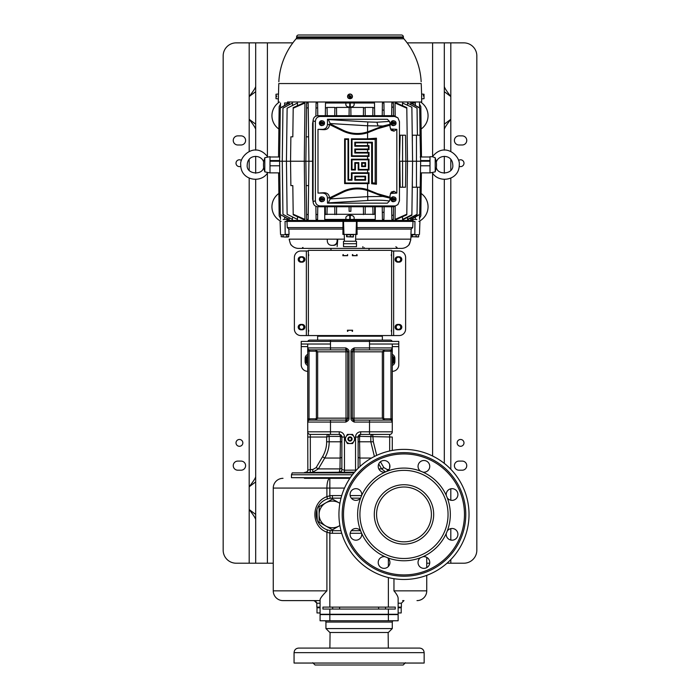 <?xml version="1.0" encoding="UTF-8"?>
<svg xmlns="http://www.w3.org/2000/svg" width="700" height="700" viewBox="0 0 700 700"><rect width="100%" height="100%" fill="white"/><g stroke="black" fill="none" stroke-linecap="round" stroke-linejoin="round"><path stroke-width="1.05" d="M320.425 122.745L320.154 122.745A2.284 2.144 90 0 0 320.154 123.585L322.175 123.585L322.175 124.136L324.537 123.585A2.231 2.091 90 0 1 322.989 125.326L322.21 125.536A2.441 2.292 -90 0 1 319.366 123.165A2.441 2.292 -90 0 1 322.21 120.794L322.989 121.004A2.231 2.091 90 0 0 320.425 122.745L322.787 122.185L322.787 123.585M320.425 123.585A2.231 2.091 90 0 0 322.989 125.326M321.956 122.745L321.956 123.585M322.569 122.841L324.537 122.745A2.231 2.091 90 0 0 322.989 121.004M324.371 123.585A2.284 2.144 90 0 0 324.371 122.745M394.625 205.94L320.197 205.94C317.223 205.695 315.621 203.989 315.385 200.821L315.385 121.616C315.621 118.449 317.223 116.734 320.197 116.489L394.625 116.489L397.933 117.871L399.446 121.616L399.446 200.821L397.933 204.558L393.829 206.745L397.933 204.558M396.839 129.343L393.995 131.162L391.283 130.375L389.979 126.831L390.224 124.276L389.498 121.398L387.363 119.263L327.469 119.263L327.469 124.224C327.233 127.383 325.631 129.097 322.648 129.343L317.993 129.343L317.993 193.086L322.648 193.086C325.631 193.331 327.233 195.046 327.469 198.214L327.469 203.166L387.363 203.166L389.498 201.031L390.224 198.153L389.979 195.597L391.283 192.054L393.995 191.266L396.839 193.086L396.839 129.343L390.381 128.984M390.381 193.445L396.839 193.086M393.724 125.536A2.441 2.292 -90 0 1 390.88 123.165A2.441 2.292 -90 0 1 393.724 120.794L394.494 121.004A2.231 2.091 90 0 0 391.939 122.745L394.301 122.185L394.074 123.585L396.051 123.585A2.231 2.091 90 0 1 394.494 125.326L393.724 125.536M393.724 201.635A2.441 2.292 -90 0 1 390.88 199.264A2.441 2.292 -90 0 1 393.724 196.893L394.494 197.102A2.231 2.091 90 0 0 391.939 198.844L394.301 198.293L394.074 199.684L396.051 199.684A2.231 2.091 90 0 1 394.494 201.425L393.724 201.635M322.21 201.635A2.441 2.292 -90 0 1 319.366 199.264A2.441 2.292 -90 0 1 322.21 196.893L322.989 197.102A2.231 2.091 90 0 0 320.425 198.844L322.787 198.293L322.569 199.684L324.537 199.684A2.231 2.091 90 0 1 322.989 201.425L322.21 201.635M397.933 117.871L393.829 115.684L317.887 115.684C314.912 115.938 313.311 117.644 313.075 120.811L313.075 201.617C313.311 204.785 314.912 206.491 317.887 206.745L393.829 206.745M313.075 120.846L312.585 123.532L312.585 198.896L313.075 201.582L315.385 200.821M353.981 221.41L353.946 220.439L286.912 220.439L286.711 221.41M412.396 218.662L412.501 220.439M430.001 161.219L430.001 172.926L435.207 171.841L436.363 167.519C437.701 175.691 454.195 174.361 452.769 164.789C452.34 153.904 438.287 154.385 436.363 162.067L435.207 157.736L432.425 156.721L430.001 156.66L430.001 161.219L420.656 161.219L419.703 214.532L411.04 219.424L410.699 218.059M417.401 187.232L417.043 214.62L408.144 219.424L407.514 219.424L407.54 217.403M412.344 142.914L412.37 135.196L420.061 135.196L420.656 161.219L412.58 161.219L411.88 215.215L403.463 219.424L402.509 219.424L402.544 216.764M395.036 219.424L396.463 219.424L406.805 214.812L406.805 214.235L395.036 219.424L395.185 206.544M391.834 219.424L391.79 215.565L391.834 219.424L393.365 219.424L393.531 206.745M382.235 206.745L382.401 219.424L383.941 219.424L384.108 206.745M350.271 215.373C352.494 215.407 353.78 216.134 354.139 217.569L354.113 219.424L375.27 219.424L375.27 214.594L374.57 214.296L325.43 214.296L324.73 214.594L324.73 219.424L354.113 219.424L350.21 219.424L350.271 215.373L349.729 215.373L349.79 219.424L345.887 219.424L345.861 217.569C346.211 216.143 347.506 215.407 349.729 215.373M317.66 214.707L317.599 219.424L316.059 219.424L315.998 214.261L317.66 214.707L317.765 206.745M316.024 216.606L315.892 206.29M312.585 161.219L308.928 161.219L308.166 103.005L306.635 103.005L305.865 161.219L304.29 161.219L304.964 219.424L303.537 219.424L293.195 214.812L293.195 214.235L304.964 219.424M308.166 219.424L306.635 219.424L306.565 214.235L308.227 214.812L308.166 219.424M297.456 216.764L297.491 219.424L287.131 214.261L286.44 161.219L287.131 108.168L297.491 103.005L297.456 105.665M287.131 214.261L297.491 219.424M292.46 217.403L292.486 219.424L282.949 214.296L282.257 161.219L282.949 108.132L292.486 103.005L292.46 105.026M282.949 214.296L292.486 219.424M289.328 219.424L280.297 214.532L288.96 219.424L289.301 218.059M284.637 216.982L284.637 219.424L287.613 219.424L287.604 218.662M287.499 220.439L287.516 219.424M346.019 221.41L346.054 220.439M353.946 220.439L413.088 220.439L413.289 221.41M412.519 219.424L415.52 219.424M343 221.41L343.516 221.41L343.954 234.421L342.904 234.421L343 221.41L286.974 221.41L287.28 227.588L288.811 229.066L289.074 234.421L285.18 234.421L285.058 221.41L286.974 221.41M356.484 221.41L357 221.41L357.096 234.421L356.046 234.421L356.484 221.41L343.516 221.41M355.749 234.421L343.954 234.421L355.749 234.421L355.556 241.246L343.499 241.246L343.499 246.627L356.501 246.627L356.501 241.246L355.556 241.246M413.026 221.41L414.951 221.41L414.829 234.421L410.926 234.421L411.189 229.066L412.72 227.588L413.026 221.41L357 221.41M412.72 227.588L356.86 227.588M343.14 227.588L287.28 227.588M342.79 229.066L288.811 229.066M291.007 244.632L291.375 245.14C290.78 245.044 290.054 243.049 289.188 239.155L289.266 240.004M327.233 239.155L337.181 239.155L337.146 241.027C336.849 243.652 335.431 245.088 332.894 245.341L331.485 245.341C328.991 245.088 327.591 243.652 327.285 241.027L327.233 239.155L289.188 239.155M344.251 234.421L344.444 241.246M411.066 234.421L410.812 239.155C409.946 243.049 409.22 245.044 408.625 245.14A9.756 9.756 0 0 1 401.345 248.404L298.655 248.404A9.756 9.756 0 0 1 291.375 245.14M332.211 245.341L333.611 245.341C335.816 245.254 337.024 243.819 337.216 241.027M395.815 246.794L397.005 247.459M363.011 248.273L362.863 246.636M364.359 247.704L364.306 248.273M302.496 247.678L302.995 247.459M408.625 245.14L408.993 244.632M409.01 244.606L410.69 240.266M411.189 229.066L357.21 229.066M337.785 239.155L337.146 246.557M369.206 248.404L368.865 250.355M330.794 248.404L331.135 250.355M337.146 241.027L337.181 239.155L344.181 239.155M333.611 245.341L332.894 245.341M343.499 243.714L356.501 243.714M281.199 236.731L281.199 234.745L283.08 234.745L283.08 236.731L281.199 236.731L284.961 237.02L283.08 236.731M286.834 234.745L288.715 234.745L288.715 236.731L287.77 237.02L284.961 237.02L286.834 236.731L286.834 234.745L283.08 234.745M288.715 236.731L286.834 236.731M411.399 234.745L412.44 234.745L412.44 236.731L411.915 237.02L411.399 236.731L411.399 234.745M412.44 234.745L418.688 234.745L418.688 236.731L411.399 236.731M418.162 237.02L418.688 236.731M418.425 236.941L412.44 236.731M416.089 234.745L416.089 236.731M350.394 234.745L353.43 234.745L353.43 236.731L346.57 236.731L346.57 234.745L350.394 234.745L350.394 236.731M346.964 234.745L346.964 236.731M353.273 237.011L346.57 236.731M416.815 219.424L415.94 219.424M435.207 157.736L435.207 171.841M287.481 103.005L287.499 101.99L412.501 101.99L412.519 103.005M284.48 103.005L287.613 103.005L287.604 103.766M263.918 168.665L264.793 171.841L269.999 172.926L269.999 161.219L279.598 161.219L280.297 107.896L288.96 103.005L289.301 104.37M282.949 108.132L292.486 103.005M287.131 108.168L297.491 103.005M304.964 103.005L303.537 103.005L293.195 107.616L293.195 108.194L304.964 103.005L304.29 161.219L290.544 161.219L290.868 136.824L292.819 136.824L293.195 108.194M317.599 103.005L316.059 103.005L315.998 108.168L317.66 107.721L317.599 103.005M349.729 107.056C347.506 107.021 346.22 106.295 345.861 104.86L345.887 103.005L325.491 103.005L325.43 108.132L327.084 107.433L334.863 107.433L334.854 108.089L336.516 107.433L363.484 107.433L365.146 108.089L365.137 107.433L372.916 107.433L374.57 108.132L374.509 103.005L345.887 103.005L349.79 103.005L349.729 107.056L350.271 107.056L350.21 103.005L354.113 103.005L354.139 104.86C353.789 106.295 352.494 107.021 350.271 107.056M382.235 115.684L382.401 103.005L383.941 103.005L384.108 115.684M391.668 115.684L391.834 103.005L393.365 103.005L393.531 115.684M395.185 115.885L395.036 103.005L396.463 103.005L406.805 107.616L406.805 108.194L395.036 103.005M402.544 105.665L402.509 103.005L411.88 107.214L402.509 103.005M407.54 105.026L407.514 103.005L417.051 108.132L417.401 135.196M417.051 108.132L407.514 103.005M420.061 135.196L419.703 107.896L411.04 103.005L410.699 104.37M412.396 103.766L412.387 103.005L415.371 103.005L415.371 105.446M421.601 98.087L421.706 101.99L287.499 101.99M278.486 94.517L278.775 83.545L421.225 83.545L421.627 94.841M278.46 96.469C278.495 93.949 278.495 93.949 278.46 96.469L278.399 98.087M278.399 98.481L278.399 94.027L275.993 94.237L275.993 95.9L276.64 95.891L276.64 96.731L275.993 96.74L275.993 98.691L278.373 98.901L278.294 101.99M421.54 96.469C421.636 98.98 421.636 98.98 421.54 96.469C421.505 93.949 421.505 93.949 421.54 96.469M348.373 98.28L351.627 98.28A2.441 2.441 0 0 0 351.54 94.57A2.441 2.441 0 0 0 348.11 94.929A2.441 2.441 0 0 0 348.373 98.28M421.155 81.743A71.251 71.251 0 0 0 403.874 38.78L296.126 38.78A1.951 1.951 0 0 0 296.599 37.555L296.616 36.899L403.384 36.899L403.401 37.555L296.599 37.555M403.874 38.78A1.951 1.951 0 0 1 403.401 37.555M296.616 36.899A1.951 1.951 0 0 1 298.567 35L401.433 35A1.951 1.951 0 0 1 403.384 36.899M276.64 96.197L275.993 96.189L276.64 96.066M276.64 96.031L275.993 96.022M424.034 95.235L423.386 95.218L423.386 95.996L424.034 96.014L424.034 98.691L421.627 98.901L421.627 94.027L424.034 94.237L424.034 95.953L423.386 95.953M348.565 94.754L348.521 94.719A2.284 2.284 0 0 0 347.988 95.375L348.031 95.41A2.231 2.231 0 0 0 351.435 98.175L351.479 98.21A2.284 2.284 0 0 0 352.012 97.554L351.969 97.519A2.231 2.231 0 0 0 348.565 94.754L350.017 95.935L349.134 97.02L349.641 97.431L349.956 96.005L351.969 97.519M350.149 97.002L350.455 96.416L350.149 97.002M351.435 98.175L349.983 97.002M348.031 95.41L349.484 96.591M350.017 95.935L350.866 95.909L350.516 96.337M269.999 161.219L269.999 156.66L264.793 157.736L263.918 160.921M267.05 172.498L267.575 172.856C261.152 183.68 240.581 180.626 240.73 164.789C239.382 156.354 255.159 141.076 267.575 156.721L267.05 157.089M264.793 171.841L264.793 157.736M284.174 219.424L283.185 219.424M284.629 105.446L284.629 103.005M279.921 185.955L279.991 196.332M278.609 172.874L279.169 215.889L280.499 218.304M281.12 221.41A16.258 16.258 0 0 1 278.871 193.463M279.921 136.474L280.053 126.455M278.512 156.984L279.169 106.54L280.499 104.125M278.871 129.028A16.258 16.258 0 0 1 279.493 101.99M255.693 129.579C255.754 128.389 253.584 124.959 249.182 119.297L249.182 42.866L236.18 42.866A13.011 13.011 0 0 0 223.169 55.877L223.169 550.2A13.011 13.011 0 0 0 236.18 563.211L273.254 563.211M426.746 563.211L429.713 563.211M255.693 150.159L255.693 42.866L292.845 42.866M407.155 42.866L463.82 42.866A13.011 13.011 0 0 1 476.831 55.877L476.831 550.2A13.011 13.011 0 0 1 463.82 563.211L450.817 563.211L450.817 559.562M444.308 463.391L444.308 179.428M444.308 173.25L444.308 156.336M444.308 150.159L444.308 42.866M255.693 563.211L255.693 179.428M255.693 173.25L255.693 156.336M447.002 563.211L450.817 563.211M450.817 151.524L450.817 42.866M450.817 500.238L450.817 488.793M462.201 470.199L458.946 470.199A4.55 4.55 0 0 1 454.396 465.649A4.55 4.55 0 0 1 458.946 461.09L462.201 461.09A4.55 4.55 0 0 1 466.751 465.649A4.55 4.55 0 0 1 462.201 470.199M462.201 144.987L458.946 144.987A4.55 4.55 0 0 1 454.396 140.438A4.55 4.55 0 0 1 458.946 135.879L462.201 135.879A4.55 4.55 0 0 1 466.751 140.438A4.55 4.55 0 0 1 462.201 144.987M459.191 166.32A3.413 3.413 0 0 0 463.986 163.196A3.413 3.413 0 0 0 458.596 160.414M460.574 439.469A3.413 3.413 0 0 0 457.161 442.881A3.413 3.413 0 0 0 460.574 446.294A3.413 3.413 0 0 0 463.986 442.881A3.413 3.413 0 0 0 460.574 439.469M444.308 124.171L450.817 119.297C446.416 124.959 444.246 128.389 444.308 129.579M444.308 86.249C444.246 87.439 446.416 90.869 450.817 96.53L444.308 91.656M400.733 327.101A2.275 2.275 0 0 0 398.457 324.826A2.275 2.275 0 0 0 396.183 327.101A2.275 2.275 0 0 0 398.457 329.385A2.275 2.275 0 0 0 400.733 327.101M397.81 324.406A2.695 2.695 0 0 0 395.106 327.101A2.695 2.695 0 0 0 397.81 329.805L399.105 329.805A2.695 2.695 0 0 0 401.809 327.101A2.695 2.695 0 0 0 399.105 324.406L397.81 324.406M391.624 335.562L308.376 335.562L308.376 250.355L391.624 250.355L391.624 335.562L399.105 335.562A6.501 6.501 0 0 0 405.615 329.053L405.615 257.512A6.501 6.501 0 0 0 399.105 251.002L391.624 251.002M397.81 256.76A2.695 2.695 0 0 0 395.106 259.464A2.695 2.695 0 0 0 397.81 262.159L399.105 262.159A2.695 2.695 0 0 0 401.809 259.464A2.695 2.695 0 0 0 399.105 256.76L397.81 256.76M308.376 255.561L308.376 254.581L308.665 255.561M343.009 255.561L347.602 255.561L347.602 254.581L347.602 255.693L342.983 255.693L342.983 254.581L343.009 255.561M352.791 255.561L352.791 254.581L352.406 255.561L356.991 255.561L356.991 254.581L357.017 255.693L352.398 255.693L357.184 255.693L356.711 254.581L356.711 255.561M391.422 254.581L391.335 255.561M391.422 255.561L391.624 254.581L391.624 255.561M347.463 331.336L347.463 330.225M347.463 330.356L352.537 330.225M308.665 254.581L308.665 255.693M308.665 330.225L308.665 331.336M308.578 331.336L308.376 330.356M391.624 330.356L391.624 331.336L391.335 330.356M391.422 331.336L391.422 330.356M391.335 330.225L391.335 331.336M391.335 254.581L391.335 255.693M347.848 330.356L347.848 331.336L347.41 330.225L352.599 330.225L352.152 331.336L352.152 330.356M347.602 255.693L342.816 255.693L343.289 254.581L343.289 255.561M347.602 254.581L347.209 255.561M352.398 254.581L352.398 255.693M347.533 331.336L347.533 330.356M352.537 331.336L352.537 330.356M352.467 331.336L352.467 330.356M308.376 335.562L300.895 335.562A6.501 6.501 0 0 1 294.385 329.053L294.385 257.512A6.501 6.501 0 0 1 300.895 251.002L308.376 251.002M302.19 324.406L300.895 324.406A2.695 2.695 0 0 0 298.191 327.101A2.695 2.695 0 0 0 300.895 329.805L302.19 329.805A2.695 2.695 0 0 0 304.894 327.101A2.695 2.695 0 0 0 302.19 324.406M302.19 262.159A2.695 2.695 0 0 0 304.894 259.464A2.695 2.695 0 0 0 302.19 256.76L300.895 256.76A2.695 2.695 0 0 0 298.191 259.464A2.695 2.695 0 0 0 300.895 262.159L302.19 262.159M303.817 327.101A2.275 2.275 0 0 0 301.543 324.826A2.275 2.275 0 0 0 299.267 327.101A2.275 2.275 0 0 0 301.543 329.385A2.275 2.275 0 0 0 303.817 327.101M303.817 259.464A2.275 2.275 0 0 0 301.543 257.189A2.275 2.275 0 0 0 299.267 259.464A2.275 2.275 0 0 0 301.543 261.739A2.275 2.275 0 0 0 303.817 259.464M400.733 259.464A2.275 2.275 0 0 0 398.457 257.189A2.275 2.275 0 0 0 396.183 259.464A2.275 2.275 0 0 0 398.457 261.739A2.275 2.275 0 0 0 400.733 259.464M392.28 357.77A2.721 2.721 0 0 1 392.28 362.136M392.28 357.131A3.255 3.255 0 0 1 392.28 362.766M392.28 356.23A4.069 4.069 0 0 1 392.28 363.676M392.28 354.419A4.226 4.226 0 0 1 394.879 358.321L394.879 361.576A4.226 4.226 0 0 1 392.28 365.479M307.72 346.614L301.219 346.614L301.219 364.831A6.501 6.501 0 0 0 307.72 371.332M392.28 371.332A6.501 6.501 0 0 0 398.781 364.831L398.781 344.015L369.512 344.015L369.512 347.918L354.226 347.918C351.855 349.029 350.77 350.315 350.98 351.767L350.98 418.215C350.77 419.668 351.855 420.954 354.226 422.065L392.28 422.065L392.28 418.88L392.28 422.065L390.976 418.88L392.28 418.88L392.28 350.49M307.72 354.419A4.226 4.226 0 0 0 305.121 358.321L305.121 361.576A4.226 4.226 0 0 0 307.72 365.479M301.219 346.614L301.219 341.416L369.512 341.416L369.512 344.015M307.72 344.015L307.72 422.065A1.951 1.951 0 0 1 309.671 420.114L345.774 420.114A1.951 1.951 0 0 0 347.725 418.162L347.725 351.767L349.02 351.767C349.23 350.315 348.145 349.029 345.774 347.918L330.488 347.918L330.488 344.015L301.219 344.015M389.672 450.975L389.672 434.429L383.145 434.429L389.672 434.429A2.599 2.599 0 0 0 392.28 431.821L392.28 419.493M366.161 434.429L360.596 434.446A1.951 0.893 -90 0 0 359.835 436.38L392.28 437.027L392.28 450.45M392.28 344.015L392.28 347.918L369.512 347.918L369.512 349.869L354.226 349.869A1.951 1.951 0 0 0 352.275 351.82L352.275 418.162A1.951 1.951 0 0 0 354.226 420.114L390.329 420.114A1.951 1.951 0 0 1 392.28 422.065L392.28 421.811M330.488 420.114L330.488 422.065L307.72 422.065L307.72 418.88L309.024 418.88A3.255 3.255 0 0 1 309.671 418.819L315.717 418.819L316.365 418.162L316.365 351.82L315.717 351.172L309.671 351.172A3.255 3.255 0 0 1 309.024 351.102L307.72 351.102L307.72 347.918L309.024 351.102L309.024 418.88L307.72 422.065L307.842 470.137M347.725 351.82L346.01 351.82L345.774 349.869A1.951 1.951 0 0 1 347.725 351.82L345.774 347.918L345.774 349.869L309.671 349.869A1.951 1.951 0 0 1 307.72 347.918L307.72 349.58M356.361 470.129L344.47 470.199L341.871 469.551L341.871 437.027L344.47 437.027A5.206 5.206 0 0 0 339.264 431.821L330.488 431.821L330.488 422.065L345.774 422.065C348.145 420.954 349.23 419.668 349.02 418.215L349.02 351.767M398.781 344.015L398.781 341.416L369.512 341.416L369.512 340.113L390.329 340.113L382.358 340.113L382.358 336.21L317.642 336.21L317.642 340.113M390.329 340.113A1.951 1.951 0 0 1 392.166 341.416A1.951 1.951 0 0 0 390.329 340.113A1.951 1.951 0 0 1 392.166 341.416M307.834 341.416A1.951 1.951 0 0 1 309.671 340.113L369.512 340.113M359.756 336.21L359.756 335.562M340.244 336.21L340.244 335.562M366.021 335.562L366.021 336.079L373.529 336.079L373.529 335.562M371.656 336.079L371.656 335.562M367.902 336.079L367.902 335.562M326.471 335.562L326.471 336.079L333.979 336.079L333.979 335.562M332.098 336.079L332.098 335.562M328.344 336.079L328.344 335.562M383.635 351.82L382.34 351.82L384.283 349.869L390.329 349.869A1.951 1.951 0 0 0 392.28 347.918A1.951 1.951 0 0 1 390.329 349.869A1.951 1.951 0 0 0 392.28 347.918L392.28 351.102L390.976 351.102A3.255 3.255 0 0 1 390.329 351.172L384.283 351.172L383.635 351.82L383.635 418.162L384.283 418.819L390.329 418.819A3.255 3.255 0 0 1 390.976 418.88L390.976 351.102L392.28 347.918A1.951 1.951 0 0 1 390.329 349.869L369.512 349.869M350.98 418.215L352.275 418.215L354.226 422.065L353.99 418.162L382.34 418.162L384.283 420.114L390.329 420.114A1.951 1.951 0 0 1 392.28 422.065A1.951 1.951 0 0 0 390.329 420.114L390.329 418.819M389.672 434.429L360.736 434.429A2.599 2.599 0 0 0 358.129 437.027L358.129 468.3M383.145 434.429L372.715 434.525M360.596 434.446L360.736 431.821A5.206 5.206 0 0 0 355.53 437.027L355.53 471.039M360.447 434.438L359.572 434.7L358.129 437.027L359.835 436.38M372.916 434.429L376.644 434.429M308.455 349.764L307.956 348.95M309.671 349.869A1.951 1.951 0 0 1 307.72 347.918L330.488 347.918L330.488 349.869L309.671 349.869L309.671 351.172M307.72 470.199A1.951 1.951 0 0 1 305.769 472.15A1.951 1.951 0 0 0 307.72 470.199L310.328 469.551L310.328 472.15M323.356 434.429L327.329 434.429L326.655 437.027L310.328 437.027L310.328 469.551L312.734 469.551L316.155 467.6L322.543 456.733C325.273 452.043 326.646 447.055 326.655 441.779L326.655 437.027L329.219 436.38L340.428 436.441A1.951 0.796 116.5 0 0 340.428 434.7L341.871 437.027A2.599 2.599 0 0 0 339.264 434.429L310.328 434.429A2.599 2.599 0 0 1 307.72 431.821L330.488 431.821L330.488 434.429M316.855 434.429L310.328 434.429L310.328 437.027L307.72 437.027M312.734 469.551L312.734 472.15L318.377 468.895L324.748 458.036C327.688 452.961 329.166 447.536 329.184 441.779L340.428 441.779L340.428 436.441L341.871 437.027A2.599 2.599 0 0 0 339.264 434.429L333.839 434.429M339.264 434.429L339.264 431.821M309.671 418.819L309.671 420.114L315.717 420.114L317.66 418.162L346.01 418.162L345.774 422.065L347.725 418.215L349.02 418.215M345.774 420.114A1.951 1.951 0 0 0 347.725 418.162L346.01 418.162L346.01 351.82L317.66 351.82L315.717 349.869L315.717 351.172M341.871 469.551A2.599 2.599 0 0 1 339.264 472.15L339.973 468.895A2.599 1.348 180 0 0 341.871 467.6M359.476 434.744L359.572 434.7A1.951 0.796 -116.5 0 0 359.572 436.441L359.572 441.779L358.129 441.779M374.404 456.496L370.816 441.779L370.816 436.398A1.951 1.838 135 0 1 372.715 434.499L373.345 441.779L376.705 455.385M360.001 466.515L359.572 441.779L373.345 441.779M371.569 458.036L359.87 458.036A2.599 1.383 0 0 1 358.129 456.733M354.226 472.544L304.474 472.474L354.559 472.15M383.25 472.15L384.895 472.15M304.474 472.474L354.279 472.474M354.007 472.798L292.241 472.894L353.929 472.894M350.096 478.004L291.463 477.68L350.315 477.68M304.474 478.327L329.84 478.327L304.211 478.004M341.74 495.565L332.439 495.565A18.865 18.865 0 0 0 329.84 495.749L329.84 478.327L349.877 478.327M332.692 609.061L395.273 609.061L395.273 607.11L322.936 607.11L322.936 609.061L332.692 609.061L332.692 607.11M329.84 609.061L329.84 614.267L398.134 614.267L398.134 598.526C398.178 596.767 396.786 594.204 393.96 590.852L393.96 578.69M329.84 614.267L320.084 614.267L320.084 599.935C319.961 598.631 322.227 595.604 326.9 590.852L326.9 532.201L329.84 533.111L330.199 530.53M388.377 614.591L398.134 614.591L398.134 620.769L329.84 620.769L329.84 614.591L388.377 614.591L388.377 620.769M329.84 620.769L320.084 620.769L320.084 614.591L329.84 614.591M393.575 620.769A1.304 1.304 0 0 0 392.28 622.072L325.938 622.072A1.304 1.304 0 0 0 324.634 620.769M325.938 628.574L392.28 628.574L388.377 632.476L329.84 632.476L325.938 628.574L325.938 622.072M392.28 628.574L392.28 622.072M316.89 648.086L373.161 648.086M401.328 648.086L384.869 648.086M298.62 648.086L419.598 648.086C422.363 648.358 423.876 649.88 424.148 652.645L294.061 652.645C294.332 649.88 295.855 648.358 298.62 648.086M345.047 648.086L333.34 648.086M407.181 648.086L413.035 648.086M424.148 652.645L424.148 663.049L294.061 663.049L294.061 652.645M312.76 662.725L315.044 665L403.174 665L405.449 662.725M283.01 600.609A9.756 9.756 0 0 1 273.254 590.852A9.756 9.756 0 0 0 283.01 600.609L320.084 600.609M313.574 600.609L313.574 600.609A3.255 3.255 -90 0 1 316.829 603.855M403.988 600.609L401.38 603.207L398.134 603.207M403.585 600.609L402.649 600.609M320.084 603.207L316.829 603.207L314.23 600.609L316.829 603.207L316.829 607.11L316.829 603.864M401.38 603.207L401.38 607.11L398.134 607.11M320.084 607.11L316.829 607.11M320.084 607.766L317.004 607.766L317.004 612.964L320.084 612.964M401.196 607.766L401.196 612.964L401.196 607.11L401.179 607.766L398.134 607.766M401.179 612.964L398.134 612.964M426.746 575.356L426.746 590.852A9.756 9.756 0 0 1 416.99 600.609A9.756 9.756 0 0 0 426.746 590.852L393.96 590.852M426.746 557.392L426.746 567.613M338.94 514.43A65.039 65.039 0 0 0 403.988 579.469A65.039 65.039 0 0 0 469.026 514.43A65.039 65.039 0 0 0 403.988 449.383A65.039 65.039 0 0 0 338.94 514.43M342.195 514.43A61.793 61.793 0 0 1 403.988 452.637A61.793 61.793 0 0 1 465.771 514.43A61.793 61.793 0 0 1 403.988 576.214A61.793 61.793 0 0 1 342.195 514.43M447.283 530.959A5.854 5.854 0 0 1 456.199 530.197A5.854 5.854 0 0 1 456.199 538.475A5.854 5.854 0 0 1 446.285 533.347M446.285 495.504A5.854 5.854 0 0 1 452.06 488.661A5.854 5.854 0 0 1 457.914 494.515A5.854 5.854 0 0 1 447.283 497.892M420.516 471.135A5.854 5.854 0 0 1 419.755 462.219A5.854 5.854 0 0 1 428.041 462.219A5.854 5.854 0 0 1 422.905 472.124M385.061 472.124A5.854 5.854 0 0 1 378.219 466.358A5.854 5.854 0 0 1 384.072 460.504A5.854 5.854 0 0 1 387.45 471.135M360.692 497.892A5.854 5.854 0 0 1 351.776 498.654A5.854 5.854 0 0 1 351.776 490.376A5.854 5.854 0 0 1 361.681 495.504M361.681 533.347A5.854 5.854 0 0 1 355.915 540.19A5.854 5.854 0 0 1 350.061 534.336A5.854 5.854 0 0 1 360.692 530.959M387.45 557.716A5.854 5.854 0 0 1 388.211 566.641A5.854 5.854 0 0 1 379.934 566.641A5.854 5.854 0 0 1 385.061 556.727M422.905 556.727A5.854 5.854 0 0 1 429.748 562.503A5.854 5.854 0 0 1 423.894 568.356A5.854 5.854 0 0 1 420.516 557.716M357.639 514.43A46.34 46.34 0 0 1 403.988 468.081A46.34 46.34 0 0 1 450.327 514.43A46.34 46.34 0 0 1 403.988 560.77A46.34 46.34 0 0 1 357.639 514.43A46.34 46.34 0 0 0 403.988 560.77A46.34 46.34 0 0 0 450.327 514.43A46.34 46.34 0 0 0 403.988 468.081A46.34 46.34 0 0 0 357.639 514.43M376.574 514.43A27.414 27.414 0 0 1 403.988 487.008A27.414 27.414 0 0 1 431.401 514.43A27.414 27.414 0 0 1 403.988 541.844A27.414 27.414 0 0 1 376.574 514.43M341.005 498.164L332.439 498.164A16.258 16.258 0 0 0 316.181 514.43A16.258 16.258 0 0 0 332.439 530.688L341.005 530.688M351.339 530.688L360.491 530.688M360.491 498.164L351.339 498.164M330.199 498.321L329.84 495.749L326.9 496.659C310.879 502.267 310.879 526.584 326.9 532.201A2.599 0.744 109.6 0 0 326.988 529.751L327.18 529.812M327.871 530.031L328.738 530.259M326.9 590.852L273.254 590.852L273.254 488.084A9.756 9.756 0 0 1 283.01 478.327A9.756 9.756 0 0 0 273.254 488.084A9.756 9.756 0 0 1 283.01 478.327A9.756 9.756 0 0 0 273.254 488.084L326.9 488.084L326.9 496.659A2.599 0.744 -109.6 0 1 326.996 499.109L327.162 499.048M326.489 499.293L325.999 499.494M317.608 507.762L317.415 508.209M316.916 509.582L317.231 520.188M317.415 520.642L317.608 521.097M317.678 521.246L318.561 522.909M325.999 529.358L326.489 529.559M328.738 498.593L327.871 498.82M339.894 525.516L332.439 529.821L319.104 522.121L319.104 506.73L332.439 499.03L339.894 503.335M339.894 503.37A13.335 13.335 0 0 0 319.104 514.43A13.335 13.335 0 0 0 339.894 525.481M401.38 607.11L401.38 603.199M341.871 441.779L340.428 441.779L339.973 468.895L318.377 468.895L316.155 467.6M327.285 434.499A1.951 1.838 -135 0 1 329.184 436.398L329.184 441.779L326.655 441.779M322.543 456.733L324.748 458.036L340.13 458.036A2.599 1.383 180 0 0 341.871 456.733M378.735 463.96L381.623 468.895L385.534 471.914M380.424 461.773L383.845 467.6L387.266 469.551L388.981 469.551M358.321 468.108A2.599 1.348 0 0 1 358.129 467.6M391.545 420.219L392.044 421.041M383.635 418.162L382.34 418.162L382.34 351.82L353.99 351.82L354.226 347.918L352.275 351.767L350.98 351.767M354.226 420.114A1.951 1.951 0 0 1 352.275 418.162L353.99 418.162L353.99 351.82L352.275 351.82A1.951 1.951 0 0 1 354.226 349.869M347.375 443.529L352.625 443.529L353.946 441.254L355.259 438.979L352.625 434.429L347.375 434.429L346.054 436.704L344.741 438.979L347.375 443.529M350 443.529A4.55 4.55 0 0 0 353.946 436.704A4.55 4.55 0 0 0 346.054 436.704A4.55 4.55 0 0 0 350 443.529M350 441.088A2.117 2.117 0 0 1 347.882 438.979A2.117 2.117 0 0 1 350 436.861A2.117 2.117 0 0 1 352.118 438.979A2.117 2.117 0 0 1 350 441.088M350 440.44A1.461 1.461 0 0 0 351.461 438.979A1.461 1.461 0 0 0 350 437.517A1.461 1.461 0 0 0 348.539 438.979A1.461 1.461 0 0 0 350 440.44M307.72 363.676A4.069 4.069 0 0 1 307.72 356.23M307.72 362.766A3.255 3.255 0 0 1 307.72 357.131M307.72 362.136A2.721 2.721 0 0 1 307.72 357.77M420.07 186.987L420.009 196.332M421.391 172.874L420.831 215.889L419.501 218.304M421.129 193.463A16.258 16.258 0 0 1 418.88 221.41M420.507 101.99A16.258 16.258 0 0 1 421.129 129.028M421.488 156.984L420.831 106.54L419.501 104.125M420.07 135.441L419.939 126.096M255.693 519.829C255.754 518.639 253.584 515.209 249.182 509.548L249.182 486.78C253.584 481.119 255.754 477.689 255.693 476.499M249.182 178.062L249.182 486.78L255.693 481.906M237.799 461.09L241.054 461.09A4.55 4.55 0 0 1 245.604 465.649A4.55 4.55 0 0 1 241.054 470.199L237.799 470.199A4.55 4.55 0 0 1 233.249 465.649A4.55 4.55 0 0 1 237.799 461.09M237.799 135.879L241.054 135.879A4.55 4.55 0 0 1 245.604 140.438A4.55 4.55 0 0 1 241.054 144.987L237.799 144.987A4.55 4.55 0 0 1 233.249 140.438A4.55 4.55 0 0 1 237.799 135.879M241.404 160.414A3.413 3.413 0 0 0 236.014 163.196A3.413 3.413 0 0 0 240.809 166.32M239.426 439.469A3.413 3.413 0 0 0 236.014 442.881A3.413 3.413 0 0 0 239.426 446.294A3.413 3.413 0 0 0 242.839 442.881A3.413 3.413 0 0 0 239.426 439.469M255.693 514.421L249.182 509.548L249.182 563.211M249.182 42.866L255.693 42.866M255.693 91.656L249.182 96.53C253.584 90.869 255.754 87.439 255.693 86.249M255.693 124.171L249.182 119.297L249.182 151.524M419.703 214.34L410.672 219.424M410.672 103.005L419.703 108.089M420.061 187.232L412.37 187.232L412.344 179.515M417.051 214.296L407.514 219.424M416.465 135.196L416.465 187.232M399.446 135.196L405.519 135.196L405.86 161.219L399.858 161.219L400.19 187.232L405.519 187.232L405.86 161.219L412.58 161.219L411.88 107.669M411.88 214.76L402.509 219.424M406.805 108.194L407.505 161.219L406.805 214.235M400.19 187.232L399.446 187.232M400.19 135.196L399.446 161.219M391.79 106.864L393.426 107.441M393.426 214.987L391.79 215.565L391.668 206.745M382.314 109.891L384.037 110.337M374.675 115.684L374.57 108.132M354.113 103.005L354.139 104.86M372.811 115.684L372.908 107.809M365.243 115.684L365.146 108.089M363.379 115.684L363.475 107.896M350.936 115.684L350.831 107.809M349.064 115.684L349.169 107.809M336.621 115.684L336.525 107.896M334.757 115.684L334.854 108.089M327.189 115.684L327.092 107.809M325.325 115.684L325.43 108.132M317.765 115.684L317.66 107.721M315.892 116.139L315.998 108.168M308.604 185.605L306.189 185.605L305.865 161.219L308.928 161.219L308.227 214.812M306.189 185.605L306.565 214.235M308.604 136.824L306.189 136.824M308.227 107.616L306.565 108.194M280.297 214.34L279.598 161.219L290.544 161.219L290.868 185.605L292.819 185.605L293.195 214.235M280.297 108.089L289.328 103.005M415.371 216.982L415.371 219.424M324.73 206.745L324.73 214.594M334.757 206.745L334.863 214.594M325.325 206.745L325.43 214.594M327.189 206.745L326.953 214.594M336.621 206.745L336.516 214.594M363.484 214.594L363.379 206.745M349.064 206.745L349.125 211.312L350.875 211.312L350.936 206.745M365.243 206.745L365.146 214.34M373.047 214.594L372.811 206.745M374.675 206.745L374.57 214.296M375.27 214.594L375.27 206.745M382.314 212.537L384.037 212.1M327.469 119.263L328.326 119.56L330.207 123.532L329.455 124.915C329.061 128.153 327.119 129.736 323.627 129.684L317.993 129.343M389.979 125.195L377.58 128.73L367.57 132.781L367.57 138.836L351.409 138.836L351.409 156.424L367.57 156.424L367.57 159.215L351.409 159.215L351.409 170.013L355.416 170.013L355.416 163.214L358.207 163.214L358.207 170.013L367.57 170.013L367.57 172.804L351.409 172.804L351.409 179.594L348.618 179.594L348.618 138.836L344.619 138.836L344.619 183.593L367.57 183.593L367.57 189.648L377.58 193.699L389.979 197.234M317.993 193.086L323.627 192.745C327.119 192.692 329.061 194.276 329.455 197.523L330.207 198.896L328.326 202.869L327.469 203.166M367.386 132.178A33.005 33.005 0 0 1 342.947 130.384L342.676 130.944A33.626 33.626 0 0 0 367.57 132.781L367.386 132.178L371.928 130.471L372.102 131.031M389.498 121.398L376.924 122.229L367.806 121.94L367.57 125.781L330.207 123.532M329.735 123.935L343.044 130.183A32.786 32.786 0 0 0 367.57 131.889L382.891 125.991L367.57 125.781L367.57 131.889M343.044 130.183L330.207 123.926M382.891 125.991L390.224 124.276M367.57 138.836L376.434 138.189L376.434 184.24L371.656 183.732L371.656 142.966L367.57 142.835L367.57 145.626L369.014 145.609L369.014 149.643L367.57 149.634L367.57 152.416L369.014 152.399L369.014 156.441L367.57 156.424M367.57 159.215L369.014 159.197L369.014 170.03L367.57 170.013M367.57 172.804L369.014 172.786L369.014 183.61L367.57 183.593M372.102 191.398L371.928 191.957L367.386 190.251L367.57 189.648A33.626 33.626 0 0 0 342.676 191.485L342.947 192.045L329.735 198.494M390.224 198.153L382.891 196.438L367.57 190.54A32.786 32.786 0 0 0 343.044 192.246L342.947 192.045A33.005 33.005 0 0 1 367.386 190.251M330.207 198.896L367.57 196.648L382.891 196.438M330.207 198.502L343.044 192.246M345.223 182.989L345.223 139.44L348.014 139.44L348.014 180.197L352.012 180.197L352.012 173.407L368.392 173.407L368.392 182.989L345.223 182.989L344.619 183.593M368.392 182.989L369.014 183.61M345.223 139.44L344.619 138.836M348.014 139.44L348.618 138.836M348.014 180.197L348.618 179.594M352.012 180.197L351.409 179.594M352.012 173.407L351.409 172.804M368.392 173.407L369.014 172.786M365.601 180.197L354.804 180.197L354.804 176.199L365.601 176.199L365.601 180.197L364.998 179.594L355.416 179.594L355.416 176.803L364.998 176.803L364.998 179.594M365.601 176.199L364.998 176.803M354.804 176.199L355.416 176.803M354.804 180.197L355.416 179.594M358.811 169.4L358.811 162.61L354.804 162.61L354.804 169.4L352.012 169.4L352.012 159.819L368.392 159.819L368.392 169.4L358.811 169.4L358.207 170.013M368.392 169.4L369.014 170.03M358.811 162.61L358.207 163.214M354.804 162.61L355.416 163.214M354.804 169.4L355.416 170.013M352.012 169.4L351.409 170.013M352.012 159.819L351.409 159.215M368.392 159.819L369.014 159.197M365.601 166.609L361.602 166.609L361.602 162.61L365.601 162.61L365.601 166.609L364.998 166.005L362.206 166.005L362.206 163.214L364.998 163.214L364.998 166.005M365.601 162.61L364.998 163.214M361.602 162.61L362.206 163.214M361.602 166.609L362.206 166.005M352.012 155.82L352.012 139.44L375.183 139.44L375.183 182.989L372.4 182.989L372.4 142.231L354.804 142.231L354.804 146.23L368.392 146.23L368.392 149.021L354.804 149.021L354.804 153.029L368.392 153.029L368.392 155.82L352.012 155.82L351.409 156.424M368.392 155.82L369.014 156.441M352.012 139.44L351.409 138.836M375.183 139.44L376.434 138.189M375.183 182.989L376.434 184.24M372.4 182.989L371.656 183.732M372.4 142.231L371.656 142.966M354.804 142.231L355.416 142.835L367.57 142.835M354.804 146.23L355.416 145.626L355.416 142.835M368.392 146.23L369.014 145.609M367.57 145.626L355.416 145.626M368.392 149.021L369.014 149.643M354.804 149.021L355.416 149.634L367.57 149.634M354.804 153.029L355.416 152.416L355.416 149.634M368.392 153.029L369.014 152.399M367.57 152.416L355.416 152.416M321.956 123.489L322.787 124.136M321.956 122.841L322.569 123.489M321.895 123.489L321.895 122.841M322.787 122.745L322.787 122.185M395.885 123.585A2.284 2.144 90 0 0 395.885 122.745M391.939 122.745L391.659 122.745A2.284 2.144 90 0 0 391.659 123.585L391.939 123.585A2.231 2.091 90 0 0 394.494 125.326M394.074 122.841L396.051 122.745A2.231 2.091 90 0 0 394.494 121.004M391.939 123.585L393.689 123.585L393.689 124.136L394.301 123.585M393.461 122.745L394.074 123.489M393.461 123.585L393.461 122.841M394.301 122.745L394.301 122.185M393.461 123.489L394.301 124.136M393.409 123.489L393.409 122.841M395.885 199.684A2.284 2.144 90 0 0 395.885 198.844M391.939 198.844L391.659 198.844A2.284 2.144 90 0 0 391.659 199.684L391.939 199.684A2.231 2.091 90 0 0 394.494 201.425M394.074 198.94L396.051 198.844A2.231 2.091 90 0 0 394.494 197.102M391.939 199.684L393.689 199.684L393.689 200.244L394.301 199.684M393.461 198.844L394.074 199.588M393.461 199.684L393.461 198.94M394.301 198.844L394.301 198.293M393.461 199.588L394.301 200.244M393.409 199.588L393.409 198.94M324.371 199.684A2.284 2.144 90 0 0 324.371 198.844M320.425 198.844L320.154 198.844A2.284 2.144 90 0 0 320.154 199.684L320.425 199.684A2.231 2.091 90 0 0 322.989 201.425M322.569 198.94L324.537 198.844A2.231 2.091 90 0 0 322.989 197.102M320.425 199.684L322.175 199.684L322.175 200.244L322.787 199.684M321.956 198.844L322.569 199.588M321.956 199.684L321.956 198.94M322.787 198.844L322.787 198.293M321.956 199.588L322.787 200.244M321.895 199.588L321.895 198.94M320.197 205.94L317.887 206.745M394.625 116.489L393.829 115.684M317.887 115.684L320.197 116.489M315.385 121.616L313.075 120.811M313.075 123.322L312.585 123.532M312.585 198.896L313.075 199.106M410.812 239.155L355.819 239.155M430.001 165.795L420.551 165.795M420.639 160.562L430.001 160.562M269.999 160.562L279.606 160.562M279.659 165.795L269.999 165.795M267.4 563.211L267.4 173.119M267.4 156.468L267.4 42.866M432.6 456.015L432.6 173.119M432.6 156.468L432.6 42.866M450.817 540.059L450.817 528.622M450.817 469.289L450.817 178.062M450.817 170.301L450.817 159.276M393.645 335.562L393.645 251.002M308.578 254.581L308.578 255.561M306.355 335.562L306.355 251.002M347.559 254.581L347.559 255.561M352.441 254.581L352.441 255.561M398.781 346.614L392.28 346.614M330.488 344.015L330.488 340.113M392.28 431.821L369.512 431.821L369.512 420.114M369.512 434.429L369.512 431.821L360.736 431.821M344.47 437.027L344.47 472.15M390.329 349.869L390.329 351.172M315.717 420.114L315.717 418.819M316.365 351.82L317.66 351.82L317.66 418.162L316.365 418.162M358.129 437.027L355.53 437.027M370.781 436.38A1.951 1.89 90 0 1 372.671 434.429M389.672 468.046L389.672 464.66M352.441 474.749L291.463 474.749L292.241 472.894M304.474 478.266L349.921 478.266M329.84 478.327A9.756 2.94 90 0 0 326.9 488.084L344.514 488.084M329.84 607.11L329.84 533.111A18.865 18.865 0 0 0 332.439 533.286L341.74 533.286M350.158 533.286L361.655 533.286M361.655 495.565L350.158 495.565M388.377 607.11L388.377 577.57M388.377 566.466L388.377 558.53M388.377 614.267L388.377 609.061M339.596 609.061L339.596 607.11M378.621 609.061L378.621 607.11M385.516 609.061L385.516 607.11M416.99 600.609A9.756 9.756 0 0 0 426.746 590.852M343.499 514.43A60.489 60.489 0 0 0 403.988 574.919A60.489 60.489 0 0 0 464.476 514.43A60.489 60.489 0 0 0 403.988 453.941A60.489 60.489 0 0 0 343.499 514.43M359.922 514.43A44.065 44.065 0 0 1 403.988 470.365A44.065 44.065 0 0 1 448.052 514.43A44.065 44.065 0 0 1 403.988 558.495A44.065 44.065 0 0 1 359.922 514.43M374.29 514.43A29.689 29.689 0 0 1 403.988 484.733A29.689 29.689 0 0 1 433.676 514.43A29.689 29.689 0 0 1 403.988 544.119A29.689 29.689 0 0 1 374.29 514.43M332.439 533.286L332.439 530.688M332.439 495.565L332.439 498.164M327.329 434.429A1.951 1.89 -90 0 1 329.219 436.38M340.165 436.38A1.951 0.893 90 0 0 339.404 434.446M383.845 467.6L381.623 468.895L378.796 468.895M387.266 471.205L387.266 469.551M384.283 349.869L384.283 351.172M384.283 420.114L384.283 418.819M249.182 170.301L249.182 159.276M402.57 187.232L402.57 135.196M323.627 129.684L322.648 129.343M329.455 197.925L342.676 191.485M342.676 130.944L329.455 124.504M371.822 130.261L371.928 130.471C379.172 127.295 385.219 125.352 390.049 124.653M328.326 119.56L367.806 121.94M327.469 124.224L329.455 124.915M376.924 122.229L378.026 126.07M392.175 129.343L393.995 131.162M393.995 191.266L392.175 193.086M367.57 190.54L367.806 200.489L328.326 202.869M367.806 200.489C376.836 199.981 384.064 200.165 389.498 201.031M329.455 197.523L327.469 198.214M322.648 193.086L323.627 192.745M390.049 197.776C385.219 197.076 379.172 195.134 371.928 191.957L371.822 192.168M280.079 221.41L280.534 234.421M419.921 221.41L419.466 234.421M420.394 172.874L430.001 172.874M420.192 156.984L430.001 156.984M296.126 38.78A71.251 71.251 0 0 0 278.845 81.743M269.999 156.984L279.808 156.984M279.755 172.874L269.999 172.874M280.455 214.62L280.516 219.424M247.231 164.789C247.66 153.904 261.713 154.385 263.637 162.067A25.209 25.209 0 0 0 263.637 167.519C262.299 175.691 245.805 174.361 247.231 164.789M280.455 107.809L280.516 103.005M307.72 419.02L307.72 421.811M307.72 422.065L307.72 418.88M291.463 477.68L291.463 474.749M388.15 632.476L388.316 648.086M330.067 632.476L329.892 648.086M313.6 600.609L315.866 601.545M317.021 607.11L317.021 607.766M392.28 420.411L392.28 419.291M392.28 350.971L392.28 348.18M419.484 103.005L419.545 107.809M432.425 172.856C438.848 183.68 459.419 180.626 459.27 164.789C460.617 156.354 444.841 141.076 432.425 156.721M436.363 167.519A25.209 25.209 0 0 0 436.363 162.067M419.545 214.62L419.484 219.424"/></g></svg>
